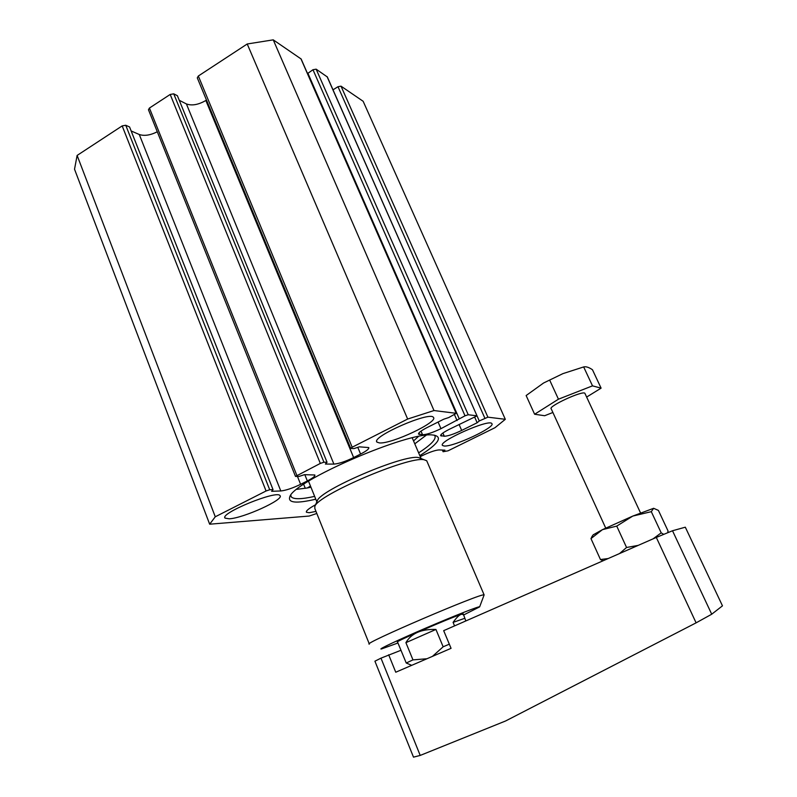 <?xml version="1.0" encoding="UTF-8"?>
<svg xmlns="http://www.w3.org/2000/svg" width="797" height="797" viewBox="0 0 797 797"><rect width="100%" height="100%" fill="white"/><g stroke="black" fill="none" stroke-linecap="round" stroke-linejoin="round"><path stroke-width="1.2" d="M229.217 518.817C243.414 518.18 284.539 499.46 279.996 495.654C277.426 489.687 219.334 513.407 225.063 518.12L229.217 518.817M444.188 446.011C453.503 447.057 496.272 426.963 491.809 423.566C489.288 418.614 437.284 441.807 442.574 445.503L444.188 446.011M315.582 504.74C308.788 508.476 305.739 510.987 306.437 512.252L309.246 512.72L315.971 511.395M379.452 442.923C391.566 444.178 438.868 421.842 433.379 417.359C429.991 410.933 370.396 437.145 377.001 442.146L379.452 442.923M397.534 641.974C393.09 642.611 449.787 617.984 461.045 614.407L463.177 613.839L463.804 615.344C461.941 612.664 458.365 615.005 453.085 622.367L454.559 625.894M463.645 614.965L479.635 606.886C480.501 605.561 455.515 615.324 427.072 627.528C398.6 639.722 377.081 649.884 381.444 648.967L397.952 643M479.635 606.886L484.128 594.901C483.072 592.121 360.423 644.683 369.35 644.096M427.102 461.652L426.714 460.736L424.034 459.73C408.692 455.984 316.877 495.335 314.785 506.553L314.875 508.665L369.26 643.866M421.095 458.584L418.505 457.568C404.009 454.031 319.338 490.314 317.236 500.964L317.196 501.064M310.491 486.08L307.224 487.983L310.95 487.226M426.086 435.311L414.779 443.819M413.553 440.95L418.305 436.557M305.281 488.332L303.677 484.337M307.224 487.983L296.823 489.328M434.435 435.202L434.684 435.451C436.796 438.758 431.446 444.557 418.634 452.855M314.636 496.382C301.605 499.291 293.824 499.47 291.294 496.91L290.785 495.256M315.771 499.191C296.534 503.694 287.866 502.947 289.749 496.959C292.937 481.298 409.568 430.868 433.03 435.052L433.976 435.142C442.963 437.095 438.24 443.929 419.82 455.635M131.136 130.947L139.276 134.504L280.793 490.962L271.638 491.311L273.042 489.657L129.562 126.952L125.747 125.259L122.18 125.906L77.12 155.435L74.529 169.223L209.661 524.197L309.176 516.048L316.808 513.467M139.276 134.504C144.327 136.187 150.334 135.271 157.278 131.764M179.255 100.292L186.408 103.939L333.893 464.103L325.375 464.053L327.049 462.25L177.382 95.71L173.746 93.837L170.189 94.454L149.428 108.053L148.461 109.757L295.478 476.377M186.408 103.939C191.898 105.931 198.373 104.786 205.845 100.482L353.639 457.568L360.593 454.061C366.54 450.972 369.27 448.811 368.752 447.565L359.317 446.838L353.958 448.601L350.71 448.412L352.174 447.227L407.646 419.043L433.996 410.545L456.282 413.324L301.146 58.998L273.241 39.85L247.219 43.984L198.333 76.014L197.287 77.877L350.69 448.352M206.473 100.073L205.845 100.482M327.318 76.95L316.16 69.18L312.972 69.728L307.532 73.583M420.238 456.621L422.251 455.635C429.772 452.068 435.371 450.166 439.037 449.926L444.935 450.156L443.092 451.73L448.034 450.823L495.007 427.69L505.308 419.312L363.153 101.289L341.016 86.166L337.998 86.714L333.007 89.822M505.308 419.312L487.903 417.17L479.266 420.955L477.164 422.749L461.682 430.43C453.862 434.146 448.063 436.089 444.288 436.258L440.611 435.521M327.079 76.642L477.024 415.865L449.179 429.364C443.102 432.492 440.273 434.634 440.711 435.77M476.895 415.815L468.238 414.749L465.02 415.815L440.96 428.666C432.811 432.562 426.684 434.594 422.569 434.754L418.485 433.917M456.282 413.324L448.741 417.558L443.76 419.192L427.232 427.491C420.975 430.739 418.096 432.98 418.604 434.196M333.893 464.103C338.765 463.734 345.35 461.553 353.639 457.568M327.049 462.25L323.941 462.22L320.324 463.416L295.498 476.427L299.044 476.457L304.434 474.673L314.835 474.982C315.323 476.118 312.822 478.1 307.343 480.94L300.618 484.327C292.559 488.202 285.944 490.414 280.793 490.962M273.042 489.657L269.705 489.766L266.068 490.982L215.27 516.785L209.661 524.197M442.365 450.056L443.092 451.73M77.12 155.435L215.27 516.785M247.219 43.984L407.646 419.043M273.241 39.85L433.996 410.545M454.479 414.679L457.079 420.607M307.791 73.005L459.202 418.724M474.793 417.389L477.164 422.749M477.044 415.914L479.266 420.955M397.045 640.778L406.231 663.004L411.7 665.336M405.912 642.661L435.939 629.451C421.294 628.953 411.282 633.356 405.912 642.661L412.966 659.886L406.231 663.004M435.939 629.451L443.152 646.795L432.472 656.359M449.319 644.175L443.152 646.795M465.797 620.963L463.804 615.344M426.963 658.74L412.966 659.886M464.691 618.352L453.085 622.367M592.32 536.042L590.976 538.603L602.442 529.656L616.739 526.1L632.778 516.077L653.63 508.297L658.412 510.409L668.055 530.981L667.627 532.765M616.739 526.1L626.562 547.479L619.578 553.536M638.178 545.387L626.562 547.479M593.197 534.837L602.442 529.656L632.778 516.077L651.298 511.674L661.201 532.854L653.072 538.862M603.11 560.759L600.46 559.534L590.976 538.603M608.201 558.538L600.46 559.534M663.762 534.369L661.201 532.854M420.208 755.426L380.976 658.153L374.919 661.191L413.494 757.15L420.208 755.426L505.597 720.976L696.1 622.846L711.721 614.218L722.471 605.84L685.31 527.196L672.509 530.752L711.721 614.218M653.63 508.297L651.298 511.674M401.03 650.252L380.976 658.153M696.1 622.846L656.31 537.437L443.68 630.656L451.062 648.33L395.75 672.23L388.677 654.775M656.31 537.437L672.509 530.752M552.889 412.477L544.66 415.725L534.618 414.251L558.448 399.197L592.51 385.858L601.097 388.149L586.642 397.065M543.564 383.008L562.911 373.634L543.564 383.008L526.14 395.541L534.618 414.251M549.681 380.119L558.448 399.197M605.72 528.082L551.225 408.841C547.519 406.6 582.976 390.211 584.888 393.3L585.028 393.598M562.911 373.634L583.663 366.939C585.954 366.351 588.893 367.297 592.47 369.748L601.097 388.149M583.663 366.939L592.51 385.858M122.18 125.906L266.068 490.982M125.747 125.259L269.705 489.766M297.47 476.486L300.618 484.327M304.813 474.673L307.343 480.94M149.428 108.053L296.843 475.341M170.189 94.454L320.324 463.416M173.746 93.837L323.941 462.22M357.793 447.346L360.593 454.061M198.333 76.014L352.174 447.227M300.937 58.779L456.133 413.264M418.933 432.93L419.63 434.554M421.015 431.127L422.569 434.754M438.091 422.041L440.96 428.666M312.972 69.728L465.02 415.815M316.16 69.18L468.238 414.749M441 434.664L441.608 436.069M442.883 433.02L444.288 436.258M459.062 424.442L461.682 430.43M337.998 86.714L484.855 418.186M341.016 86.166L487.903 417.17M225.063 518.12L224.874 517.622M377.001 442.146L376.752 441.538M484.128 594.901L426.714 460.736M317.236 500.964L314.785 506.553M418.505 457.568L424.034 459.73M421.065 458.544L412.238 437.882M316.847 501.851L308.519 481.209M290.795 495.644L291.294 496.91M477.024 415.865L327.268 76.831M593.327 534.657L591.892 536.63M584.888 393.3L640.529 512.919"/></g></svg>
